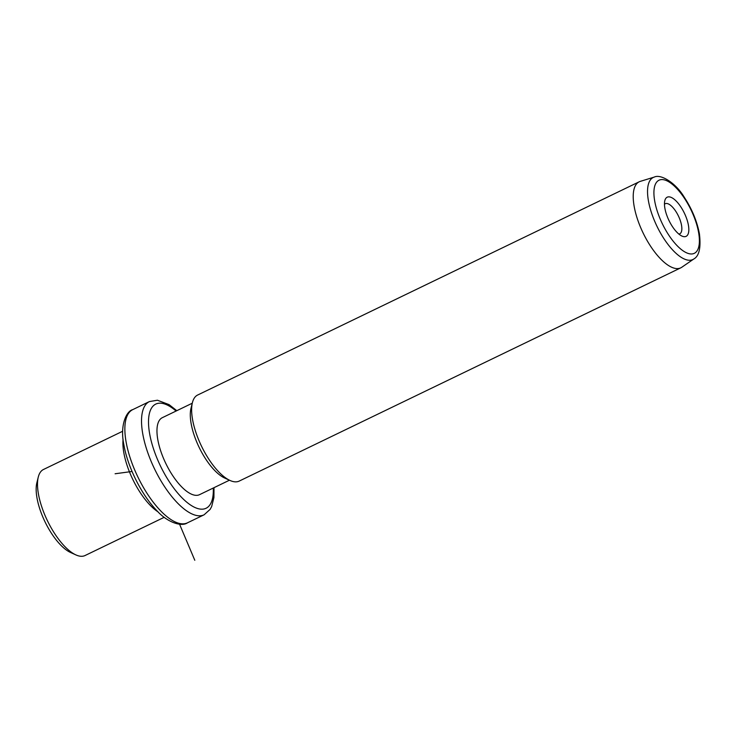 <?xml version="1.0" encoding="UTF-8"?>
<svg xmlns="http://www.w3.org/2000/svg" width="737" height="737" viewBox="0 0 737 737"><rect width="100%" height="100%" fill="white"/><g stroke="black" fill="none" stroke-linecap="round" stroke-linejoin="round"><path stroke-width="1.11" d="M75.865 554.897L70.476 552.446A42.746 16.776 -115.8 0 1 36.97 497.825A42.746 16.776 -115.8 0 1 36.85 482.809L38.278 477.069A47.776 18.747 64.2 0 0 38.407 493.845A47.776 18.747 64.2 0 0 75.865 554.897A47.776 18.747 64.2 0 0 85.05 555.532L164.213 517.3M122.655 431.256L43.492 469.478A47.776 18.747 64.2 0 0 38.278 477.069M158.142 511.939A47.776 18.747 -115.8 0 1 123.807 452.61A47.776 18.747 -115.8 0 1 123.079 439.344M229.456 480.211L199.506 494.674A42.746 16.776 -115.8 0 1 175.913 480.165A42.746 16.776 -115.8 0 1 157.773 439.482A42.746 16.776 -115.8 0 1 162.324 417.676L192.265 403.222M229.999 480.46L224.619 478.009A42.746 16.776 -115.8 0 1 191.104 423.388A42.746 16.776 -115.8 0 1 190.984 408.372L192.412 402.632A47.776 18.747 64.2 0 0 192.541 419.408A47.776 18.747 64.2 0 0 229.999 480.46A47.776 18.747 64.2 0 0 239.184 481.095L680.767 267.844A47.776 18.747 -115.8 0 1 654.392 251.63A47.776 18.747 -115.8 0 1 634.124 206.157A47.776 18.747 -115.8 0 1 639.209 181.79A47.776 18.747 -115.8 0 1 640.26 181.385L654.253 177.083A45.565 17.872 -115.8 0 0 648.403 200.713A45.565 17.872 -115.8 0 0 668.477 245.053A45.565 17.872 -115.8 0 0 693.803 258.991L681.743 267.282A47.776 18.747 -115.8 0 1 680.767 267.844M639.209 181.79L197.627 395.041A47.776 18.747 64.2 0 0 192.412 402.632M688.422 225.264A21.742 8.531 -115.8 0 1 681.928 236.061A21.742 8.531 -115.8 0 1 664.885 208.276A21.742 8.531 -115.8 0 1 664.82 200.648A21.742 8.531 -115.8 0 1 676.529 201.422A21.742 8.531 -115.8 0 1 688.422 225.264M678.869 234.09A16.711 6.559 64.2 0 0 679.754 233.832A16.711 6.559 64.2 0 0 681.532 225.31A16.711 6.559 64.2 0 0 674.438 209.4A16.711 6.559 64.2 0 0 665.216 203.734A16.711 6.559 64.2 0 0 664.47 204.269M132.034 471.477L115.11 473.762M179.561 524.21L194.798 560.277M126.055 441.684A62.866 24.662 -115.8 0 1 132.752 409.625C126.23 411.228 119.827 425.479 123.825 444.512C127.501 466.567 141.384 494.555 156.428 510.179C166.765 522.128 181.376 527.148 187.428 522.846A62.866 24.662 -115.8 0 1 152.725 501.519A62.866 24.662 -115.8 0 1 126.055 441.684M213.997 487.673L213.923 497.558L211.648 506.577L210.128 509.378L204.094 514.804A62.866 24.662 -115.8 0 1 169.39 493.468A62.866 24.662 -115.8 0 1 142.72 433.642A62.866 24.662 -115.8 0 1 149.408 401.573L132.752 409.625M213.269 488.023A57.836 22.69 -115.8 0 1 186.046 501.584A57.836 22.69 -115.8 0 1 149.611 433.586A57.836 22.69 -115.8 0 1 176.088 411.034M698.621 232.616A40.581 15.919 -115.8 0 1 682.517 250.423A40.581 15.919 -115.8 0 1 654.686 200.925A40.581 15.919 -115.8 0 1 670.781 183.126A40.581 15.919 -115.8 0 1 698.621 232.616M204.094 514.804L187.428 522.846M176.816 410.684L169.077 404.631L157.432 400.228L149.408 401.573M654.253 177.083C660.794 173.775 675.691 182.813 684.24 197.184C691.969 209.022 697.027 221.22 699.404 233.767C701.062 247.641 699.192 256.052 693.803 258.991"/></g></svg>
